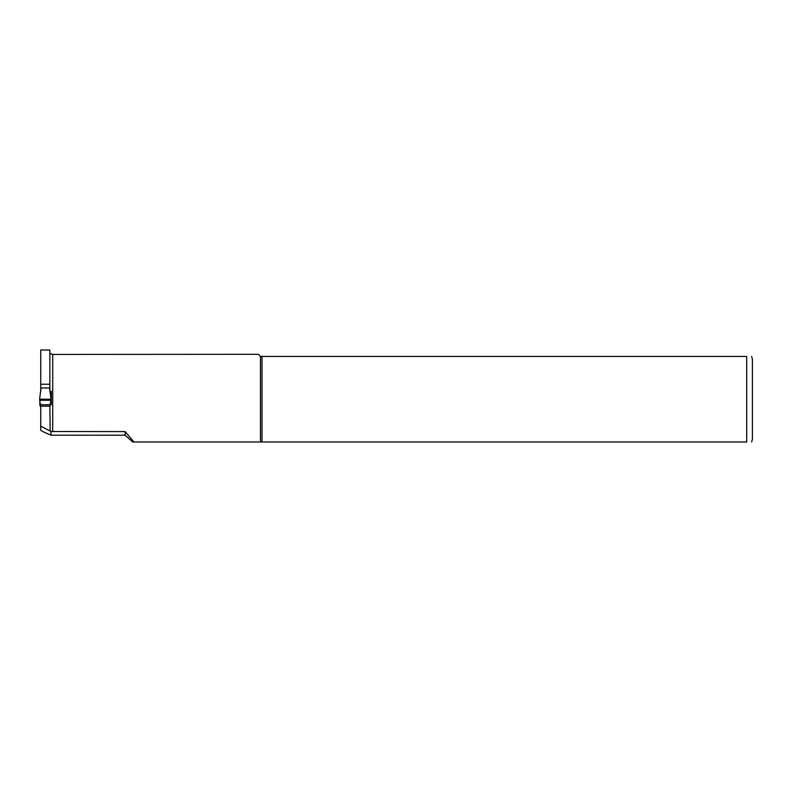 <?xml version="1.0" encoding="UTF-8"?>
<svg xmlns="http://www.w3.org/2000/svg" width="792" height="792" viewBox="0 0 792 792"><rect width="100%" height="100%" fill="white"/><g stroke="black" fill="none" stroke-linecap="round" stroke-linejoin="round"><path stroke-width="1.19" d="M51.005 399.208L49.579 387.971L41.026 387.971L39.6 399.208L51.005 399.208L50.539 403.455L49.579 404.771L41.026 404.771L40.065 403.455L39.6 399.208M39.956 404.177L39.907 400.019M50.698 400.019L50.648 404.177M40.046 403.059L40.065 406.108L40.738 406.524M50.609 404.861L50.559 403.059M40.065 403.455L40.065 406.108M39.897 403.445L39.6 404.177M50.539 403.455L50.539 404.851M50.708 403.445L51.005 404.177M40.738 391.535L40.738 350.024L49.866 350.024L49.866 391.268L51.292 391.486L51.292 404.91L49.866 404.692M49.866 352.272C49.609 353.153 50.559 353.866 52.718 354.42L258.331 354.301L260.469 356.44L260.469 441.976L133.957 441.976L125.136 431.59L51.005 431.511L40.738 426.116L40.738 430.353L44.015 432.175L51.005 435.194L51.005 431.511M49.866 403.989L50.173 430.957M40.738 426.116L40.738 403.989M125.136 431.59L125.136 435.194L51.005 435.194M260.469 356.44L746.698 356.44C753.934 356.44 753.934 356.44 746.698 356.44L746.698 441.976C753.934 441.976 753.934 441.976 746.698 441.976L260.469 441.976M125.136 435.194L132.7 441.976L133.957 441.976M49.866 384.229L40.738 384.229M751.638 356.44L752.4 359.291L752.4 439.124L751.638 441.976M261.994 356.44L261.994 441.976M40.738 406.187L49.866 406.187M51.292 404.91L51.292 393.842L50.599 393.842M50.678 400.267L39.927 400.267M50.708 399.94L39.897 399.94M52.718 354.42L52.718 431.59"/></g></svg>
